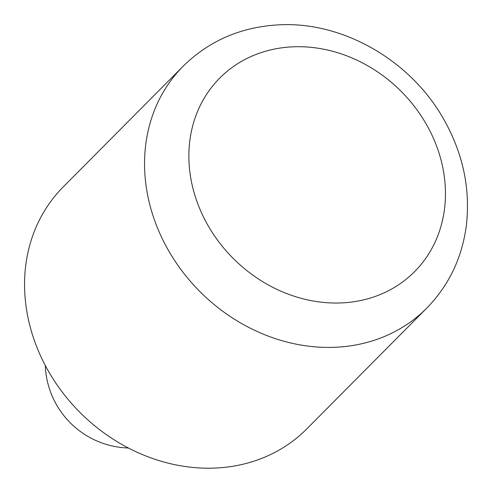 <?xml version="1.0" encoding="UTF-8"?>
<svg xmlns="http://www.w3.org/2000/svg" width="492" height="492" viewBox="0 0 492 492"><rect width="100%" height="100%" fill="white"/><g stroke="black" fill="none" stroke-linecap="round" stroke-linejoin="round"><path stroke-width="0.74" d="M183.141 66.217L63.148 187.003A171.665 148.061 44.8 0 0 27.89 317.112A171.665 148.061 44.8 0 0 144.931 455.598A171.665 148.061 44.8 0 0 306.713 428.975L426.705 308.183C448.784 285.551 461.982 258.109 466.299 225.853C470.561 189.205 463.156 153.885 444.079 119.888C410.882 60.147 341.811 20.443 276.898 24.963C239.924 27.404 208.676 41.156 183.141 66.217A171.665 148.061 44.8 0 0 147.883 196.326A171.665 148.061 44.8 0 0 264.924 334.812A171.665 148.061 44.8 0 0 426.705 308.183M291.135 46.912A137.329 118.449 44.8 0 0 221.388 245.182A137.329 118.449 44.8 0 0 438.981 232.538A137.329 118.449 44.8 0 0 291.135 46.912M45.282 365.433A85.829 85.829 0 0 0 128.406 448.009"/></g></svg>
